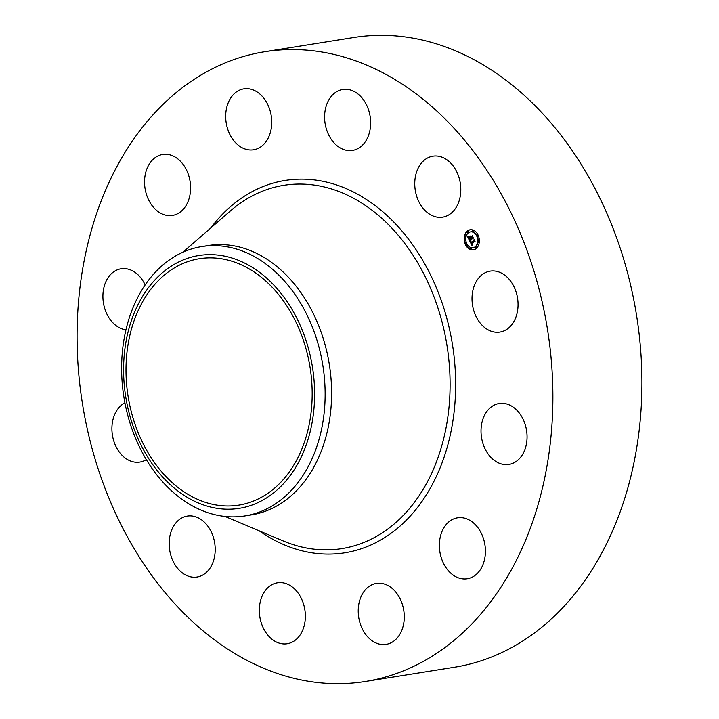 <?xml version="1.0" encoding="UTF-8"?>
<svg xmlns="http://www.w3.org/2000/svg" width="719" height="719" viewBox="0 0 719 719"><rect width="100%" height="100%" fill="white"/><g stroke="black" fill="none" stroke-linecap="round" stroke-linejoin="round"><path stroke-width="1.08" d="M472.257 294.224A30.863 22.783 80.9 0 1 490.16 271.135A30.863 22.783 80.9 0 1 517.806 308.99A30.863 22.783 80.9 0 1 499.903 332.079A30.863 22.783 80.9 0 1 472.257 294.224M264.682 51.732L353.73 37.505A318.877 235.473 80.9 0 1 438.95 44.641A318.877 235.473 80.9 0 1 641.797 372.28A318.877 235.473 80.9 0 1 454.318 667.268L365.27 681.495A318.877 235.473 80.9 0 1 280.051 674.359A318.877 235.473 80.9 0 1 77.203 346.72A318.877 235.473 80.9 0 1 264.682 51.732A318.877 235.473 80.9 0 1 349.91 58.859A318.877 235.473 80.9 0 1 552.758 386.507A318.877 235.473 80.9 0 1 365.27 681.495M205.427 502.347A124.773 92.14 80.9 0 1 126.05 374.141A124.773 92.14 80.9 0 1 199.415 258.714A124.773 92.14 80.9 0 1 232.758 261.509A124.773 92.14 80.9 0 1 312.127 389.707A124.773 92.14 80.9 0 1 238.771 505.133A124.773 92.14 80.9 0 1 205.427 502.347M147.17 289.406A128.009 94.531 -99.1 0 0 156.248 469.345A128.009 94.531 -99.1 0 0 291.006 474.45A128.009 94.531 -99.1 0 0 281.938 294.511A128.009 94.531 -99.1 0 0 147.17 289.406M300.003 479.825A136.394 100.723 80.9 0 1 244.891 515.927A136.394 100.723 80.9 0 1 208.438 512.881A136.394 100.723 -99.1 0 1 127.874 415.717A136.394 100.723 -99.1 0 1 146.748 282.666A136.394 100.723 80.9 0 1 201.859 246.554A136.394 100.723 80.9 0 1 238.313 249.601A136.394 100.723 -99.1 0 1 318.877 346.765A136.394 100.723 -99.1 0 1 300.003 479.825M201.859 246.554L208.33 245.521A136.394 100.723 80.9 0 1 244.784 248.567A136.394 100.723 80.9 0 1 331.549 388.718A136.394 100.723 80.9 0 1 251.362 514.894L244.891 515.927M125.96 329.805A30.863 22.783 80.9 0 1 105.199 309.925A30.863 22.783 80.9 0 1 107.886 277.974A30.863 22.783 80.9 0 1 121.053 268.78A30.863 22.783 80.9 0 1 145.157 284.931M453.932 518.794A30.863 22.783 80.9 0 1 457.527 517.806A30.863 22.783 80.9 0 1 484.426 542.207A30.863 22.783 80.9 0 1 470.846 577.761A30.863 22.783 80.9 0 1 467.26 578.75A30.863 22.783 80.9 0 1 440.361 554.34A30.863 22.783 80.9 0 1 453.932 518.794M176.029 214.433A30.863 22.783 80.9 0 1 172.434 215.421A30.863 22.783 80.9 0 1 145.535 191.011A30.863 22.783 80.9 0 1 159.115 155.466A30.863 22.783 80.9 0 1 162.701 154.477A30.863 22.783 80.9 0 1 189.6 178.878A30.863 22.783 80.9 0 1 176.029 214.433M384.62 584.125A30.863 22.783 80.9 0 1 404.258 615.832A30.863 22.783 80.9 0 1 386.112 644.377A30.863 22.783 80.9 0 1 377.861 643.694A30.863 22.783 80.9 0 1 358.233 611.986A30.863 22.783 80.9 0 1 376.379 583.433A30.863 22.783 80.9 0 1 384.62 584.125M245.341 149.094A30.863 22.783 80.9 0 1 225.703 117.386A30.863 22.783 80.9 0 1 243.849 88.841A30.863 22.783 80.9 0 1 252.099 89.533A30.863 22.783 80.9 0 1 271.728 121.241A30.863 22.783 80.9 0 1 253.582 149.786A30.863 22.783 80.9 0 1 245.341 149.094M296.65 591.171A30.863 22.783 80.9 0 1 304.766 623.058A30.863 22.783 80.9 0 1 287.205 643.748A30.863 22.783 80.9 0 1 268.025 635.38A30.863 22.783 80.9 0 1 259.918 603.493A30.863 22.783 80.9 0 1 277.471 582.803A30.863 22.783 80.9 0 1 296.65 591.171M333.31 142.047A30.863 22.783 80.9 0 1 325.195 110.16A30.863 22.783 80.9 0 1 342.756 89.471A30.863 22.783 80.9 0 1 361.936 97.847A30.863 22.783 80.9 0 1 370.042 129.735A30.863 22.783 80.9 0 1 352.49 150.415A30.863 22.783 80.9 0 1 333.31 142.047M213.597 538.055A30.863 22.783 80.9 0 1 197.051 577.024A30.863 22.783 80.9 0 1 170.771 555.05A30.863 22.783 80.9 0 1 187.317 516.08A30.863 22.783 80.9 0 1 213.597 538.055M416.364 195.173A30.863 22.783 80.9 0 1 432.91 156.194A30.863 22.783 80.9 0 1 459.189 178.168A30.863 22.783 80.9 0 1 442.643 217.138A30.863 22.783 80.9 0 1 416.364 195.173M146.317 459.612A30.863 22.783 80.9 0 1 139.801 462.083A30.863 22.783 80.9 0 1 112.155 424.228A30.863 22.783 80.9 0 1 124.917 402.838M486.008 412.679A30.863 22.783 80.9 0 1 499.175 403.494A30.863 22.783 80.9 0 1 523.594 420.318A30.863 22.783 80.9 0 1 522.075 455.253A30.863 22.783 80.9 0 1 508.908 464.438A30.863 22.783 80.9 0 1 484.489 447.613A30.863 22.783 80.9 0 1 486.008 412.679M476.122 248.612A10.183 7.523 80.9 0 1 473.354 249.879A10.183 7.523 80.9 0 1 464.789 242.986A10.183 7.523 80.9 0 1 467.368 231.024A10.183 7.523 80.9 0 1 470.136 229.765A10.183 7.523 80.9 0 1 478.701 236.65A10.183 7.523 80.9 0 1 476.122 248.612M470.343 229.738A10.183 7.523 -99.1 0 0 467.772 230.961A10.183 7.523 -99.1 0 0 464.681 237.036M464.618 237.567A10.183 7.523 -99.1 0 0 465.741 244.334M465.966 244.811A10.183 7.523 -99.1 0 0 473.56 249.835M473.219 247.704A8.026 5.923 -99.1 0 0 473.426 247.678A8.026 5.923 -99.1 0 0 475.61 246.68A8.026 5.923 -99.1 0 0 477.991 242.285M478.063 241.809A8.026 5.923 -99.1 0 0 477.065 235.832M476.85 235.419A8.026 5.923 -99.1 0 0 470.891 231.833A8.026 5.923 -99.1 0 0 470.684 231.869M466.523 244.828A0.62 0.458 -99.1 0 0 467.053 244.154M466.838 243.741A0.62 0.458 -99.1 0 0 466.343 243.705M468.159 232.48A0.62 0.458 -99.1 0 0 468.662 231.698A0.62 0.458 -99.1 0 0 467.979 231.356M465.382 237.962A0.62 0.458 -99.1 0 0 465.84 237.773M465.912 237.288A0.62 0.458 -99.1 0 0 465.202 236.839M477.623 235.859A0.62 0.458 -99.1 0 0 478.162 235.239M477.937 234.771A0.62 0.458 -99.1 0 0 477.443 234.736M473.228 231.608A0.62 0.458 -99.1 0 0 473.731 230.826A0.62 0.458 -99.1 0 0 473.048 230.493M475.987 248.208A0.62 0.458 -99.1 0 0 476.49 247.426A0.62 0.458 -99.1 0 0 475.807 247.084M470.918 249.071A0.62 0.458 -99.1 0 0 471.421 248.298A0.62 0.458 -99.1 0 0 470.738 247.956M478.764 242.725A0.62 0.458 -99.1 0 0 479.222 242.537M479.285 242.006A0.62 0.458 -99.1 0 0 478.584 241.602M468.294 232.893A8.026 5.923 80.9 0 1 470.478 231.895A8.026 5.923 80.9 0 1 477.227 237.324A8.026 5.923 80.9 0 1 475.196 246.752A8.026 5.923 80.9 0 1 473.012 247.74A8.026 5.923 80.9 0 1 466.263 242.312A8.026 5.923 80.9 0 1 468.294 232.893M469.884 241.323L470.99 241.216L471.08 243.031L474.118 240.002L474.989 241.755L474.405 241.476L471.709 243.66L472.76 244.397L471.502 243.822L472.068 244.757L472.769 244.667L472.203 245.898L469.884 241.323M469.938 240.937L471.035 240.973L469.938 240.937M470.819 241.809L471.17 242.582L473.902 240.38L474.109 239.355L475.052 241.467L474.136 239.625L473.983 240.479L471.152 242.761L470.882 241.8M469.714 240.964L467.727 236.973L468.851 236.946L469.291 239.499L470.568 238.465L469.327 239.139L468.806 237.315L469.354 238.987L470.397 238.142L469.345 237.315L470.487 236.398L470.792 238.286L472.266 236.398L473.21 238.286L472.545 237.944L471.376 238.888L471.772 239.4L471.179 239.05L471.709 239.688L470.945 239.238L469.714 240.964M467.745 236.551L468.923 236.686L467.745 236.551M469.3 236.955L470.478 236.012L469.516 236.919M470.46 236.982L470.855 237.773L472.275 235.679L473.354 238.052L472.302 235.949L470.828 237.926L470.46 236.982M472.545 237.944L473.021 237.917M472.581 237.036L470.792 238.286M470.442 236.695L469.759 237.252L470.379 237.45M470.909 238.268L469.291 239.499M468.195 237.036L468.626 237.908M469.417 239.481L469.795 240.245M470.325 241.314L470.702 242.051M471.188 243.013L471.583 243.786M472.068 244.757L472.41 245.431M474.046 240.694L471.08 243.031M470.352 240.955L470.846 241.018M468.33 236.641L468.842 236.713M465.93 243.777A0.62 0.458 80.9 0 1 466.46 244.837A0.62 0.458 80.9 0 1 465.93 243.777M467.566 231.428A0.62 0.458 80.9 0 1 468.096 232.489A0.62 0.458 80.9 0 1 467.566 231.428M464.789 236.902A0.62 0.458 80.9 0 1 465.319 237.971A0.62 0.458 80.9 0 1 464.789 236.902M477.03 234.798A0.62 0.458 80.9 0 1 477.56 235.868A0.62 0.458 80.9 0 1 477.03 234.798M472.635 230.556A0.62 0.458 80.9 0 1 473.165 231.617A0.62 0.458 80.9 0 1 472.635 230.556M475.924 248.217A0.62 0.458 80.9 0 1 475.394 247.147A0.62 0.458 80.9 0 1 475.924 248.217L476.338 248.145M470.855 249.089A0.62 0.458 80.9 0 1 470.325 248.019A0.62 0.458 80.9 0 1 470.855 249.089L471.269 249.017M478.701 242.734A0.62 0.458 80.9 0 1 478.171 241.674A0.62 0.458 80.9 0 1 478.701 242.734L479.115 242.671M182.797 252.279L230.484 210.856A183.938 135.828 80.9 0 1 333.014 189.421A183.938 135.828 80.9 0 1 448.611 410.953A183.938 135.828 80.9 0 1 292.714 544.472A183.938 135.828 80.9 0 1 283.205 540.94L224.984 516.431M210.784 227.968A188.549 139.234 80.9 0 1 335.638 184.63A188.549 139.234 80.9 0 1 454.129 411.717A188.549 139.234 80.9 0 1 294.323 548.588A188.549 139.234 80.9 0 1 259.155 530.811"/></g></svg>
